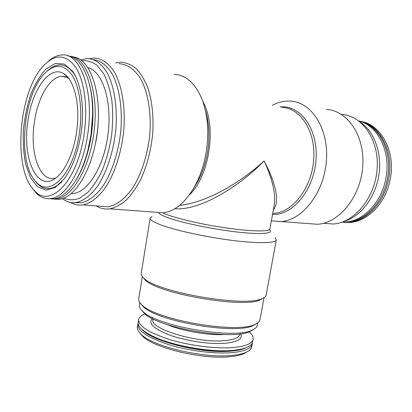 <?xml version="1.0" encoding="UTF-8"?>
<svg xmlns="http://www.w3.org/2000/svg" width="412" height="412" viewBox="0 0 412 412"><rect width="100%" height="100%" fill="white"/><g stroke="black" fill="none" stroke-linecap="round" stroke-linejoin="round"><path stroke-width="0.62" d="M179.617 205.336C207.972 202.678 243.137 180.435 264.066 160.927C242.452 183.613 201.798 210.959 174.781 208.74M163.018 212.85C171.15 217.155 198.043 223.773 224.221 227.656C250.439 231.57 269.639 231.884 269.881 228.933L274.274 204.8C275.777 193.408 272.373 178.782 264.066 160.927C275.278 182.063 280.361 201.55 273.347 209.873M89.641 58.643L94.101 58.035C101.743 58.36 108.886 63.211 114.593 72.388C121.813 85.583 125.366 106.239 123.924 128.456C121.998 150.72 115.247 172.257 105.925 186.852C98.746 197.127 90.769 203.27 82.982 204.908C78.594 205.542 74.479 204.713 70.637 202.421M93.678 59.658C101.084 60.698 107.48 65.899 112.873 75.267C119.485 88.575 122.519 108.727 120.865 130.074C118.754 151.436 112.146 171.892 103.175 185.73C96.12 195.53 88.786 201.236 81.179 202.848L74.706 202.642M343.237 221.702C359.779 217.232 374.879 198.569 378.679 176.176C382.532 153.794 374.369 131.165 359.908 121.834M140.909 303.865L143.088 306.42C156.019 321.211 236.179 335.054 253.323 325.459L256.228 323.786M139.786 302.48L139.385 304.957C139.081 306.801 140.116 308.835 142.49 311.065C155.648 326.062 234.897 339.751 252.324 330.038C255.306 328.73 256.964 327.159 257.299 325.326L257.752 322.853M151.997 216.527L150.164 218.097C149.896 219.864 153.635 222.192 161.38 225.081C176.259 230.576 206.438 237.163 232.43 240.423C258.473 243.703 275.87 243.214 276.282 239.882L275.077 237.786M307.754 223.551L317.564 224.277C339.019 223.021 360.541 197.07 362.73 166.592C365.156 136.115 347.548 110.39 326.263 109.381M67.398 55.723C79.835 56.768 90.506 75.52 92.293 102.995C93.004 113.506 92.53 124.316 90.882 135.424L89.1 145.168C82.724 175.249 67.681 197.024 54.281 198.769L48.899 198.728M48.091 61.506C52.633 57.366 57.268 55.172 61.991 54.935C80.464 52.618 94.554 91.897 87.612 134.94C82.652 169.512 65.951 196.766 51.119 198.517C45.433 199.357 40.335 197.41 35.829 192.682L32.043 187.784M142.336 276.607L138.736 298.793C138.442 300.575 139.457 302.552 141.769 304.72C154.958 319.82 237.636 334.101 255.131 324.301C258.041 323.034 259.658 321.514 259.977 319.733L264.025 297.624M341.914 222.186L346.765 222.238C364.522 221.502 382.83 203.08 387.316 179.302C393.233 152.002 378.906 124.481 358.795 120.968M138.175 323.281L137.881 324.316C137.587 330.944 147.923 337.737 168.889 344.69C189.057 350.906 215.141 354.129 232.121 352.621C244.584 351.364 251.284 348.516 252.221 344.066L252.288 342.99M137.881 324.316L137.443 326.994C137.083 329.203 138.288 331.619 141.058 334.245C152.363 346.348 203.497 358.584 231.616 355.443C237.683 354.881 242.441 353.851 245.897 352.353C249.389 350.808 251.335 348.933 251.732 346.739L252.221 344.066M251.784 345.359L251.541 344.216M152.785 318.78L151.904 318.919M138.473 324.682L137.86 325.681M141.785 310.375L144.056 313.089C156.89 327.689 233.182 340.868 250.172 331.418L253.22 329.621M80.999 133.622C77.93 152.723 72.368 167.761 64.324 178.736L55.059 187.563L45.753 190.143L37.312 186.6L30.442 177.613L25.668 164.244C23.608 153.583 22.861 142.037 23.427 129.6C24.751 117.085 27.269 105.199 30.988 93.936C35.314 83.466 40.391 75.087 46.226 68.799L55.347 63.427L64.406 64.102L72.471 71.137C81.123 82.838 84.851 108.557 80.999 133.622M61.81 181.795C52.643 190.401 44.403 190.926 37.085 183.371L33.98 179.318M47.818 70.483C57.129 62.31 65.652 63.118 73.388 72.903L75.581 76.426M145.791 332.309L153.259 336.661C171.747 346.075 209.471 352.914 231.261 350.767L242.091 348.943M142.238 329.646C151.657 341.43 202.987 354.104 231.204 351.096C237.889 350.504 242.931 349.35 246.33 347.625M167.241 324.61C182.078 331.011 208.338 335.548 224.463 334.493M140.173 333.37L142.603 336.207C153.604 347.975 202.797 359.764 229.958 356.699C235.819 356.148 240.428 355.144 243.786 353.687L247.025 351.822M84.079 134.322C77.415 182.063 49.543 209.075 34.222 190.365C12.489 169.188 18.355 91.67 43.667 65.616C55.321 53.632 66.023 54.219 75.777 67.362C84.491 80.901 88.039 107.846 84.079 134.322M341.986 222.161L345.163 222.109C362.926 221.368 381.239 202.9 385.73 179.065C391.446 152.533 378.19 125.557 358.857 121.015M344.252 222.362L349.603 222.465C367.36 221.738 385.658 203.394 390.133 179.72C396.102 152.28 381.44 124.687 361.103 121.494M115.561 62.923L121.066 62.186C126.427 62.655 131.51 64.828 136.3 68.706C140.816 73.552 144.663 79.923 147.831 87.808C152.049 100.899 153.691 115.906 152.775 132.819C151.127 149.788 147.182 165.197 140.925 179.045C136.516 187.481 131.665 194.474 126.36 200.031C120.922 204.646 115.458 207.581 109.963 208.833C105.06 209.487 100.477 208.518 96.212 205.918M119.068 63.726C127.081 64.169 134.111 68.912 140.152 77.956C147.604 90.887 151.317 111.029 149.927 132.633C148.047 154.279 141.218 175.188 131.716 189.355C124.398 199.32 116.236 205.269 108.238 206.834L99.745 206.185M79.372 133.251C73.671 174.539 49.45 198.373 36.019 181.816C17.376 163.451 22.449 96.475 44.187 73.928C54.384 63.371 63.711 63.829 72.172 75.293C79.727 87.066 82.776 110.359 79.372 133.251M27.841 121.566C31.77 90.254 49.723 64.267 63.994 73.81C73.382 79.614 79.295 100.44 77.492 123.991C75.731 147.537 66.543 169.929 56.12 177.788C37.157 192.965 21.965 158.409 27.841 121.566M342.032 222.166L348.016 222.341C365.774 221.605 384.077 203.219 388.562 179.483C394.516 152.069 379.962 124.47 359.702 121.174M150.164 218.097L141.203 273.357C140.976 274.747 141.805 276.303 143.68 278.023C155.746 292.082 246.206 307.707 262.284 298.509C264.633 297.516 265.931 296.331 266.183 294.946L276.282 239.882M143.041 277.405L145.014 279.774C156.874 293.581 244.635 308.737 260.441 299.715L263.093 298.144M70.205 56.315C87.653 57.366 99.972 95.368 93.442 135.805C88.482 170.161 71.688 197.24 56.748 198.965L51.701 198.986M88.822 81.973C93.323 97.356 94.147 115.169 91.304 135.409C88.4 153.635 83.229 168.647 75.782 180.446M144.947 313.867C141.192 315.324 139.096 317.214 138.659 319.527C138.396 326.005 148.758 332.685 169.754 339.565C189.953 345.725 216.048 348.979 233.027 347.574C245.49 346.399 252.175 343.639 253.092 339.292C253.457 336.964 252.113 334.487 249.069 331.856M173.864 74.33C185.694 74.799 195.03 82.977 201.88 98.859C207.869 114.459 209.275 132.401 206.098 152.697C204.002 164.764 200.412 175.62 195.34 185.261C186.023 201.957 175.368 211.14 163.379 212.808L154.212 212.123M80.541 59.91L87.2 58.519C94.745 58.834 101.352 63.499 107.012 72.517C113.98 85.428 117.399 105.678 115.978 127.463C114.098 149.288 107.547 170.419 98.514 184.746C91.562 194.835 83.842 200.86 76.302 202.467C71.255 203.188 66.61 201.906 62.361 198.625M92.597 114.886L90.928 135.352L87.854 150.452M81.694 60.76C87.179 60.229 92.381 61.815 97.314 65.523L103.824 73.944C107.511 81.432 110.215 90.465 111.93 101.033C112.981 112.224 112.852 123.858 111.549 135.924C109.582 147.862 106.626 158.97 102.681 169.239C98.283 178.69 93.37 186.373 87.941 192.286L79.629 198.244C74.031 200.268 68.711 200.242 63.664 198.167M55.862 177.989L54.018 178.406C39.14 181.028 29.788 151.946 34.289 122.647C37.513 98.344 49.631 76.756 61.743 76.344L65.189 76.709L68.799 78.393M87.797 67.635C102.634 71.121 112.548 101.924 107.903 135.373C103.422 168.848 86.051 194.572 71.168 193.537M323.575 223.278L333.143 224.01C354.109 222.866 375.028 198.151 377.109 169.111C379.426 140.07 362.246 115.442 341.445 114.402M271.353 220.832L281.154 221.568C302.475 220.178 324.089 192.806 326.402 160.747C328.946 128.688 311.436 101.882 290.275 101.105C284.146 100.796 278.162 102.197 272.327 105.307M197.42 182.222L196.988 182.707M72.981 56.969C90.645 57.659 103.258 95.702 96.671 136.284C91.711 170.522 74.876 197.502 59.874 199.217L54.482 199.176M98.19 121.422C97.979 129.728 96.887 137.876 94.904 145.869M138.659 319.527L138.226 322.21C137.634 326.335 142.274 330.887 152.136 335.868C171.15 345.544 210.099 352.605 232.523 350.401L234.917 350.169C245.882 348.779 251.778 346.049 252.602 341.965L253.092 339.292M282.066 107.444C300.652 107.939 315.942 131.583 313.697 159.805C311.668 188.021 292.757 212.216 274.047 213.313L272.744 213.2M202.941 101.692C217.073 126.324 209.502 176.331 189.216 195.072M152.311 318.538C147.779 323.379 153.861 328.997 170.563 335.399C186.775 341.105 210.032 344.468 224.937 343.309C237.915 342.027 243.121 338.855 240.562 333.782M153.053 318.914L152.955 319.506C148.984 328.519 196.735 343.284 224.01 340.698C233.692 339.879 238.903 337.804 239.635 334.477L239.743 333.885M158.785 212.927C159.727 214.302 163.07 216.001 168.807 218.02C183.381 223.144 213.843 229.412 237.688 232.074C261.615 234.768 274.145 233.486 269.433 229.742M73.315 72.759L73.64 72.893M63.469 76.694L63.927 76.447M65.822 75.592L66.157 75.468M205.238 109.597C209.25 122.544 209.996 136.872 207.478 152.584C205.65 163.106 202.513 172.592 198.059 181.043L193.63 188.335M279.903 106.971C300.137 104.478 318.275 128.843 316.045 159.48C314.099 190.107 292.52 215.718 272.523 214.42M54.281 198.769L51.119 198.517M253.323 325.459L255.131 324.301M143.088 306.42L141.769 304.72M73.388 72.903L72.471 71.137M243.786 353.687L245.897 352.353M142.603 336.207L141.058 334.245M345.163 222.109L346.765 222.238M269.793 229.633L269.881 228.933M196.024 184.648L195.757 184.617M348.016 222.341L349.603 222.465M260.441 299.715L262.284 298.509M145.014 279.774L143.68 278.023M193.604 188.382L198.059 181.043L195.34 185.261M81.179 202.848L76.302 202.467M89.198 144.792L89.1 145.168M34.222 190.365L35.829 192.682M68.49 78.192L63.994 73.81M163.379 212.808L109.963 208.833M250.172 331.418L252.324 330.038M144.056 313.089L142.49 311.065M323.518 223.273L333.143 224.01M281.154 221.568L317.564 224.277M67.125 77.435L61.743 76.344M36.019 181.816L37.085 183.371M108.238 206.834L82.982 204.908M59.874 199.217L56.748 198.965M233.589 350.54L234.917 350.169M153.259 336.661L152.136 335.868"/></g></svg>
